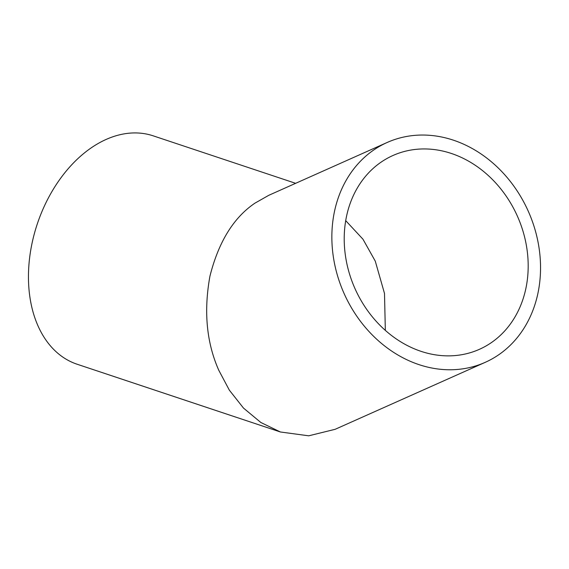 <?xml version="1.0" encoding="UTF-8"?>
<svg xmlns="http://www.w3.org/2000/svg" width="569" height="569" viewBox="0 0 569 569"><rect width="100%" height="100%" fill="white"/><g stroke="black" fill="none" stroke-linecap="round" stroke-linejoin="round"><path stroke-width="0.85" d="M385.334 330.369L384.502 293.462L375.277 261.15L362.972 239.222L345.696 220.637M491.78 342.332A106.111 88.92 -114 0 1 479.439 349.309A106.111 88.92 -114 0 1 358.698 296.236A106.111 88.92 -114 0 1 380.618 162.478A106.111 88.92 -114 0 1 392.959 155.501A106.111 88.92 -114 0 1 513.7 208.567A106.111 88.92 -114 0 1 491.78 342.332M295.645 183.318L153.239 135.849A120.365 82.142 108.4 0 0 59.169 180.295A120.365 82.142 108.4 0 0 32.013 308.064A120.365 82.142 108.4 0 0 77.114 364.231L280.389 431.985L260.822 422.475L243.496 408.087L229.357 390.178L218.809 370.327C206.533 342.666 203.581 311.264 209.947 276.136C218.596 241.896 233.61 217.564 254.99 203.126L268.788 195.302L387.148 142.485A120.365 100.862 66 0 0 373.15 150.401A120.365 100.862 66 0 0 348.285 302.125A120.365 100.862 66 0 0 485.25 362.325A120.365 100.862 66 0 0 499.248 354.409A120.365 100.862 66 0 0 524.113 202.685A120.365 100.862 66 0 0 387.148 142.485M485.25 362.325L335.148 429.303L308.718 435.811L280.389 431.985"/></g></svg>
